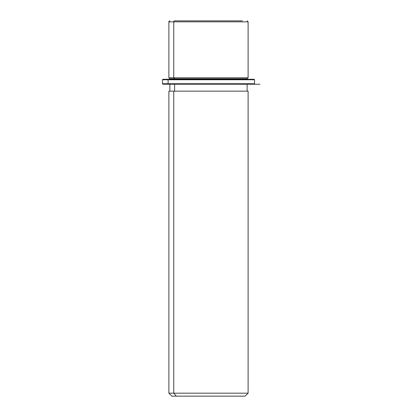 <?xml version="1.0" encoding="UTF-8"?>
<svg xmlns="http://www.w3.org/2000/svg" width="417" height="417" viewBox="0 0 417 417"><rect width="100%" height="100%" fill="white"/><g stroke="black" fill="none" stroke-linecap="round" stroke-linejoin="round"><path stroke-width="0.63" d="M247.119 79.272L247.119 78.777L174.608 78.777L173.738 77.786L248.11 77.786L173.738 77.786L174.608 78.777L169.881 78.777L247.119 78.777L248.11 77.786L248.11 21.84L173.738 21.84L248.11 21.84L247.119 20.85M169.881 20.85C168.968 21.267 168.64 21.601 168.89 21.84L173.738 21.84L168.89 21.84L168.89 77.786L173.738 77.786L173.738 21.84L173.738 77.786L168.89 77.786L169.881 78.777L169.881 79.272M174.608 79.272L174.608 78.777L174.608 79.272M174.608 91.156L174.608 84.224L174.608 91.156M247.119 84.224L247.119 91.156L169.881 91.156L169.881 84.224M173.738 91.156L173.738 393.179L168.89 393.179L173.738 393.179L173.738 91.156L248.11 91.156L248.11 393.179L173.738 393.179L176.344 396.15L171.861 396.15L168.89 393.179L168.89 91.156L173.738 91.156M245.139 396.15L176.344 396.15L173.738 393.179L248.11 393.179L245.139 396.15M176.344 396.15L240.656 396.15M174.608 20.85L203.496 20.85L174.608 20.85A0.99 0.87 90 0 0 173.738 21.84A0.99 0.87 -90 0 1 174.608 20.85L242.392 20.85L174.608 20.85M213.504 20.85L242.392 20.85L213.504 20.85M248.475 79.272L168.525 79.272L254.052 79.272L254.547 79.767L168.093 79.767L168.525 79.272L168.093 79.767L162.453 79.767L168.093 79.767L168.093 83.728L162.453 83.728L168.093 83.728L168.093 79.767L254.547 79.767L254.547 83.728L168.093 83.728L254.547 83.728L254.052 84.224L168.525 84.224L248.475 84.224M168.525 84.224L168.093 83.728L168.525 84.224L162.948 84.224L162.453 83.728L162.453 79.767L162.948 79.272L168.525 79.272M259.994 84.224L162.948 84.224"/></g></svg>
